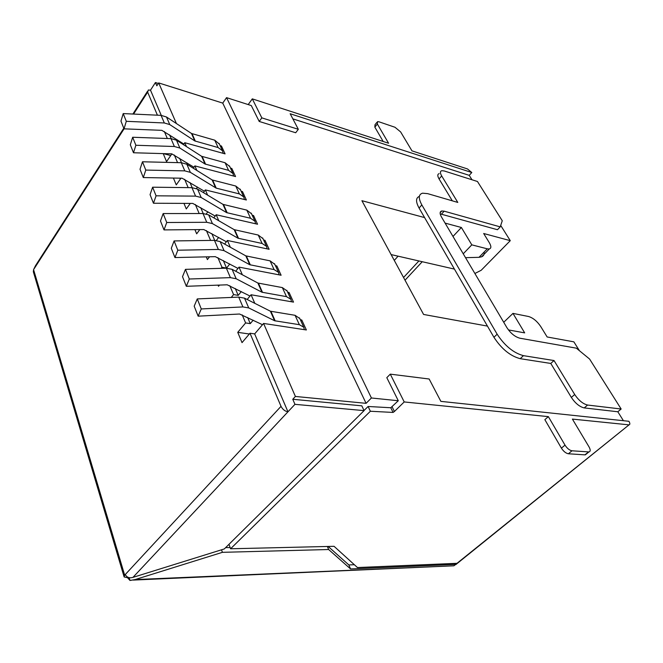 <?xml version="1.0" encoding="UTF-8"?>
<svg xmlns="http://www.w3.org/2000/svg" width="663" height="663" viewBox="0 0 663 663"><rect width="100%" height="100%" fill="white"/><g stroke="black" fill="none" stroke-linecap="round" stroke-linejoin="round"><path stroke-width="0.99" d="M474.882 273.488L481.172 270.297L510.278 240.669L500.698 225.437M471.791 172.521L467.481 168.941L411.963 150.857L400.643 131.937L395.007 127.271L379.012 121.81L377.512 121.627L377.363 124.039L388.584 143.249L252.296 98.862L261.827 117.873L298.325 129.302L290.17 113.738L471.791 172.521L469.222 175.347L471.998 179.764M455.73 564.669L629.054 424.834C630.157 424.527 630.099 423.342 628.905 421.287L440.87 401.372L429.152 379.004L390.283 374.147L404.215 401.944L548.359 416.637L544.853 419.654L561.404 448.13C563.533 451.412 565.862 453.285 568.373 453.765L584.915 454.859L586.523 453.873M452.042 565.879L135.061 579.586L129.989 580.465L127.487 577.697L124.147 576.959L124.669 575.194L33.573 269.634L33.341 271.772L124.014 576.52M628.723 424.834L572.401 419.091L589.051 446.928C590.617 449.821 590.576 451.486 588.926 451.926L571.995 450.79C569.484 450.301 567.155 448.42 565.017 445.138L548.359 416.637M444.169 211.174L441.782 210.975C439.702 211.58 439.602 213.585 441.475 216.983L506.913 327.671C510.667 333.332 514.969 336.837 519.8 338.196L576.321 348.158L589.598 359.048L621.156 409.013L587.609 405.043C583.017 403.949 578.708 400.435 574.705 394.518L554.028 360.539L523.455 355.658C513.576 353.006 504.808 345.854 497.142 334.21L421.842 204.925C418.245 198.278 418.486 194.367 422.571 193.182L427.676 193.646L457.801 202.43L441.691 175.952C439.983 172.977 440.017 171.228 441.773 170.698L444.218 170.963L477.459 181.496L502.264 220.762L500.217 226.879L444.169 211.174L441.392 214.215L497.465 229.721L500.217 226.879M220.754 147.004L221.459 146.017L225.089 153.874L184.778 142.711L183.436 144.65M171.891 153.866L166.554 161.623L163.222 153.617M163.429 153.617L170.722 155.556M177.609 140.026L177.187 140.647M221.459 146.017L220.124 145.636M231.08 169.421L231.81 168.435L235.556 176.557L194.889 165.907L196.87 170.449M241.755 192.585L242.501 191.599L241.141 191.259M242.501 191.599L246.371 199.994L205.348 189.908L207.635 195.154M252.785 216.528L253.556 215.541L252.189 215.226M253.556 215.541L257.559 224.227L216.179 214.746L218.79 220.738M264.197 241.291L264.985 240.313L263.609 240.006M264.985 240.313L269.128 249.288L227.392 240.47L230.359 247.266M276.007 266.924L276.819 265.938L275.427 265.664M276.819 265.938L281.112 275.236L239.02 267.123L242.351 274.78M288.239 293.46L289.068 292.482L287.667 292.226M289.068 292.482L293.518 302.113L251.07 294.762L254.807 303.339M300.903 320.958L301.764 319.98L300.356 319.757M301.764 319.98L306.372 329.967L263.576 323.445L295.4 396.449L292.764 399.275L294.96 404.331L287.957 411.806C284.933 411.259 282.629 409.436 281.029 406.336L249.992 333.232L242.028 342.63L237.744 332.345L245.617 322.931L242.202 314.884M364.028 410.513L368.098 406.485L390.78 407.745L398.289 400.742L371.413 397.991L226.555 97.643L222.743 103.105L366.092 403.336L295.4 396.449M222.743 103.105L158.706 82.925L176.416 123.533M184.778 142.711L186.469 146.589M231.81 168.435L230.459 168.079M167.316 138.501L164.358 131.531M157.421 115.196L147.642 92.149L148.321 90.011L150.501 90.176L161.275 115.379M177.56 162.626L174.328 155.009M180.982 178.181L176.259 184.886L173.408 178.057M188.176 187.629L184.645 179.317M190.298 203.408L186.286 208.936L183.966 203.384M199.173 213.536L195.336 204.486M199.82 229.589L196.662 233.824L194.914 229.63M210.585 240.412L206.408 230.583M209.558 256.788L207.403 259.589L206.268 256.863M221.102 268.349L221.972 267.239L217.903 257.642M219.478 285.082L218.533 286.275L218.061 285.131M231.263 297.438L233.583 294.579L229.821 285.72M294.96 404.331L364.086 410.629L224.318 548.931L132.948 577.382C129.368 578.368 126.807 577.415 125.274 574.531L124.669 575.194M35.495 265.689L33.573 269.634M179.623 158.308L181.513 162.725M187.372 163.139L186.684 164.126M169.62 134.904L171.22 138.642M158.706 82.925L156.841 85.809L155.424 82.535L150.501 90.176M189.974 182.524L192.171 187.679M197.466 187.041L196.405 188.516M194.889 165.907L193.256 168.203M205.348 189.908L203.392 192.602M200.69 207.61L203.226 213.536M207.884 211.795L206.301 213.925M216.179 214.746L213.834 217.87M211.795 233.6L214.688 240.354M218.649 237.429L216.345 240.445M227.392 240.47L224.608 244.067M223.315 260.542L226.547 268.109L221.972 267.239M229.779 264.007L226.547 268.109M239.02 267.123L235.721 271.258M235.266 288.496L238.199 295.366L233.583 294.571M241.282 291.571L238.199 295.366M251.07 294.762L247.175 299.485M247.672 317.527L250.274 323.635L245.617 322.931M253.175 320.188L250.274 323.635M237.744 332.345L249.346 333.995M263.576 323.445L254.667 333.903L249.992 333.232M254.667 333.903L287.957 411.806L132.948 577.382M371.413 397.991L366.092 403.336M292.764 399.275L361.816 405.831L364.086 410.629M127.487 577.697L127.901 577.258M225.627 547.63L230.127 547.53M328.168 546.453L348.854 564.934L354.349 564.71M226.555 97.643L251.294 105.566L259.208 121.445L295.69 132.749L298.325 129.302M179.201 178.156L180.734 178.538M155.424 82.535L158.366 83.463M390.283 374.147L386.802 377.67L398.289 400.742M392.098 406.817L394.402 411.508L404.215 401.944M394.402 411.508L393.084 412.436L390.78 407.745M368.098 406.485L370.377 411.251L393.084 412.436M228.967 544.323L230.583 548.782L370.377 411.251M457.105 563.318L357.465 567.545L334.069 546.312L230.583 548.782M456.459 563.848L455.1 564.42L454.619 563.426M348.854 564.934L350.553 568.945L455.1 564.42M327.373 546.469L328.641 549.519L350.553 568.945M221.508 549.801L222.412 552.329L328.641 549.519M135.061 579.586L222.412 552.329M129.144 577.639L129.989 580.465M419.372 196.381C415.726 197.806 415.626 201.693 419.066 208.033L424.593 217.588L361.907 200.698L423.591 314.453L487.446 326.097L493.935 337.285C501.551 348.92 510.303 356.056 520.19 358.675L550.779 363.448L571.34 397.41C575.327 403.328 579.619 406.825 584.219 407.911L617.808 411.764L623.427 420.707M439.163 173.64C437.398 174.178 437.365 175.944 439.055 178.919L452.323 200.831M292.864 118.876L469.222 175.347M248.202 104.58L252.296 98.862M261.827 117.873L259.208 121.445M621.156 409.013L617.808 411.764M554.028 360.539L550.779 363.448M424.593 217.588L487.446 326.097M508.438 329.917L524.673 332.876L512.971 313.392L528.51 316.491C533.019 317.834 537.088 321.174 540.71 326.494L547.141 336.97L573.86 341.843L579.429 350.702M484.131 252.039C484.479 254.327 483.65 255.918 481.628 256.813L479.001 257.327L487.264 248.816L489.269 248.956C491.341 248.335 491.366 246.271 489.352 242.766L483.675 233.5L510.278 240.669M452.986 236.451L461.382 227.492L471.807 244.854L487.264 248.816M445.097 223.108L461.382 227.492M454.437 269.103L391.129 254.584M440.224 213.983L441.392 214.215M394.278 260.385L398.098 256.183M126.302 121.312L123.21 113.58L161.076 115.362L166.496 117.003L191.491 133.47L214.737 140.183L218.119 147.559L194.806 140.937L169.761 124.586L164.325 122.97L126.302 121.312L124.022 128.837L161.855 130.346L183.858 144.037M218.119 147.559L222.486 150.766L223.182 153.352M214.737 140.183L219.428 144.12M123.21 113.58L120.964 121.105L124.022 128.837M463.246 253.805L471.807 244.854M465.534 257.675L479.001 257.327M377.363 124.039L374.844 127.139L383.181 141.484M374.844 127.139L375.001 124.719L376.833 122.456M503.723 322.276L512.971 313.392M133.487 152.763L130.321 144.758L132.666 137.249L171.013 138.633L176.491 140.2L201.627 156.302L225.08 162.733L228.569 170.35L205.058 164.026L179.872 148.048L174.377 146.506L135.874 145.263L133.487 152.763L171.8 153.857L193.952 167.233M228.569 170.35L232.953 173.482L233.633 176.051M225.08 162.733L229.779 166.587M132.666 137.249L135.874 145.263M143.299 177.56L140.017 169.264L142.47 161.78L181.306 162.717L186.833 164.217L212.11 179.922L235.763 186.03L239.376 193.911L216.204 188.135L190.339 172.347L184.786 170.872L145.785 170.084L143.299 177.56L182.101 178.206L204.395 191.226M239.376 193.911L243.777 196.961L244.423 199.513M235.763 186.03L240.478 189.809M142.47 161.78L145.785 170.084M153.468 203.251L150.062 194.649L152.623 187.198L191.963 187.67L197.549 189.088L222.959 204.353L246.818 210.121L250.556 218.268L226.622 212.624L201.179 197.508L195.577 196.124L156.07 195.809L153.468 203.251L192.767 203.417L215.202 216.055M250.556 218.268L254.965 221.243L255.586 223.771M246.818 210.121L251.534 213.801M152.623 187.198L156.07 195.809M164.01 229.904L160.479 220.978L163.164 213.561L203.011 213.536L208.654 214.87L234.188 229.647L258.247 235.05L262.117 243.487L237.984 238.216L212.417 223.597L206.757 222.296L166.736 222.503L164.01 229.904L203.823 229.555L226.39 241.763M262.117 243.487L266.534 246.363L267.139 248.865M258.247 235.05L262.971 238.63M163.164 213.561L166.736 222.503M174.957 257.567L171.294 248.302L174.096 240.934L214.472 240.354L220.166 241.597L245.816 255.86L270.09 260.857L274.092 269.592L249.76 264.736L224.069 250.664L218.359 249.454L177.808 250.216L174.957 257.567L215.293 256.664L237.992 268.407M274.092 269.592L278.518 272.369L279.09 274.847M270.09 260.857L274.814 264.33M174.096 240.934L177.808 250.216M186.328 286.3L182.516 276.678L185.458 269.36L226.365 268.2L232.116 269.344L257.874 283.026L282.347 287.593L286.499 296.643L261.96 292.226L236.169 278.75L230.401 277.64L189.311 279.007L186.328 286.3L227.202 284.8L250.017 296.038M286.499 296.643L290.933 299.311L291.471 301.756M282.347 287.593L287.079 290.941M185.458 269.36L189.311 279.007M198.146 316.168L194.184 306.157L197.267 298.914L238.721 297.115L244.523 298.151L270.38 311.204L295.06 315.306L299.369 324.688L274.623 320.751L248.733 307.922L242.915 306.928L201.27 308.941L198.146 316.168L239.558 314.022L262.507 324.704M299.369 324.688L303.803 327.24L304.3 329.652M295.06 315.306L299.784 318.522M197.267 298.914L201.27 308.941M125.274 574.531L281.029 406.336M34.028 268.921L124.064 128.837M133.553 114.069L147.642 92.149M587.609 405.043L584.219 407.911M574.705 394.518L571.34 397.41M523.455 355.658L520.19 358.675M497.142 334.21L493.935 337.285M421.842 204.925L419.066 208.033M441.691 175.952L439.055 178.919M192.03 133.711L195.353 141.178M191.491 133.47L194.806 140.937M161.076 115.362L164.325 122.97M166.496 117.003L169.761 124.586M588.52 451.934L584.915 454.859M565.017 445.138L561.404 448.13M571.995 450.79L568.373 453.765M202.174 156.543L205.605 164.258M201.627 156.302L205.058 164.026M176.491 140.2L179.872 148.048M171.013 138.633L174.377 146.506M212.657 180.145L216.204 188.135M212.11 179.922L215.657 187.902M186.833 164.217L190.339 172.347M181.306 162.717L184.786 170.872M223.514 204.577L227.185 212.84M222.959 204.353L226.622 212.624M197.549 189.088L201.179 197.508M191.963 187.67L195.577 196.124M234.743 229.862L238.547 238.423M234.188 229.647L237.984 238.216M208.654 214.87L212.417 223.597M203.011 213.536L206.757 222.296M246.379 256.059L250.324 264.927M245.816 255.86L249.76 264.736M220.166 241.597L224.069 250.664M214.472 240.354L218.359 249.454M258.437 283.209L262.531 292.416M257.874 283.026L261.96 292.226M232.116 269.344L236.169 278.75M226.365 268.2L230.401 277.64M270.952 311.378L275.195 320.925M270.38 311.204L274.623 320.751M244.523 298.151L248.733 307.922M238.721 297.115L242.915 306.928M418.9 260.957L403.552 277.49M133.238 580.075L453.923 565.796L629.054 424.834M35.487 265.706L123.782 128.224M132.89 114.036L147.426 91.403M441.782 210.975L440.149 212.765M222.486 150.766L219.097 143.415M481.628 256.813L489.269 248.956M588.926 451.926L585.321 454.851M232.953 173.482L229.456 165.891M243.777 196.961L240.155 189.112M254.965 221.243L251.219 213.121M266.534 246.363L262.664 237.959M278.518 272.369L274.507 263.667M290.933 299.311L286.781 290.295M303.803 327.24L299.494 317.892M405.018 280.209L422.24 261.719"/></g></svg>
